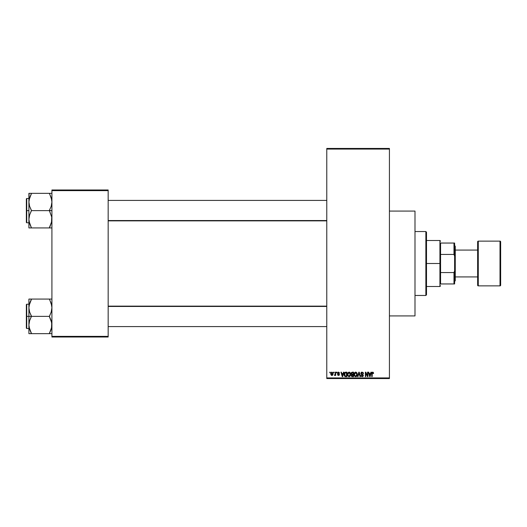 <?xml version="1.0" encoding="UTF-8"?>
<svg xmlns="http://www.w3.org/2000/svg" width="527" height="527" viewBox="0 0 527 527"><rect width="100%" height="100%" fill="white"/><g stroke="black" fill="none" stroke-linecap="round" stroke-linejoin="round"><path stroke-width="0.79" d="M389.427 315.917L414.993 315.917L414.993 211.083L389.427 211.083L414.993 211.083L414.993 315.917L389.427 315.917M326.78 149.082L326.78 377.918L389.427 377.918L389.427 149.082L326.78 149.082L326.78 148.443L389.427 148.443L389.427 149.082L389.427 148.443L326.78 148.443L326.78 378.557L389.427 378.557L389.427 149.082L326.78 149.082M333.637 372.806L333.637 372.167L334.046 372.167L334.046 372.806L333.637 372.806L334.046 372.806L334.046 372.167L333.637 372.167L334.046 372.167L334.046 372.806L333.637 372.806L333.637 372.167L333.637 372.806M335.192 375.086L334.395 375.303L335.192 374.519L335.264 372.167L335.673 372.167L335.673 375.422L335.264 374.901L334.882 375.461L334.395 375.303L335.264 373.854L334.395 375.303L335.264 374.901L335.673 375.422L335.673 372.167L335.264 372.167L335.673 372.167L335.673 375.422L335.264 375.422M336.43 372.806L336.43 372.167L336.839 372.167L336.839 372.806L336.43 372.806L336.839 372.806L336.839 372.167L336.43 372.167L336.839 372.167L336.839 372.806L336.43 372.806L336.43 372.167L336.43 372.806M337.478 373.162L338.057 372.181L339.23 372.49L339.454 373.156L338.492 372.576L337.879 373.076L339.322 374.177L339.006 375.343L337.688 375.079L337.53 374.552L338.551 375.013L338.98 374.539L337.748 373.887L337.478 373.162L338.986 374.618L338.459 375.013L337.53 374.552L338.472 375.481L339.395 374.552L337.879 373.076L338.433 372.576L339.454 373.156L338.459 372.108L337.478 373.162M343.499 372.167L343.149 373.505L343.499 372.167L343.927 372.167L342.688 376.64L342.26 376.64L340.962 372.167L341.391 372.167L341.74 373.505L343.149 373.505L341.74 373.505L341.391 372.167L340.962 372.167L342.26 376.64L342.688 376.64L343.927 372.167L343.499 372.167L343.927 372.167L342.688 376.64L342.26 376.64L340.962 372.167L341.391 372.167M347.978 372.648L349.394 372.154L350.514 373.551L350.29 375.876L348.841 376.686L347.622 375.494L347.682 373.162L349.039 372.108L347.873 372.793L347.471 374.401L349.039 376.7L350.607 374.348L350.277 372.925M354.658 372.648L356.074 372.154L357.075 373.169L357.227 375.132L356.265 376.581L354.994 376.476L354.223 375.171L354.361 373.162L355.369 372.154L354.559 372.793L354.151 374.401L355.718 376.7L357.293 374.348L356.891 372.813L355.633 372.115M373.557 373.366L373.32 372.424L372.681 372.108L373.32 372.424L372.681 372.108L373.32 372.424L373.564 373.505L373.156 373.564L372.872 372.688L372.286 372.833L372.167 376.64L371.759 376.64L371.904 372.629L372.681 372.108L371.759 373.603L371.759 376.64L372.167 376.64L372.227 372.971L372.661 372.635L373.564 373.505L373.32 372.424L373.564 373.505L373.136 373.268M370.929 372.167L370.573 373.505L370.929 372.167L371.351 372.167L370.119 376.64L369.69 376.64L368.393 372.167L368.814 372.167L369.17 373.505L370.573 373.505L369.17 373.505L368.814 372.167L368.393 372.167L369.69 376.64L370.119 376.64L371.351 372.167L370.929 372.167L371.351 372.167L370.119 376.64L369.69 376.64L368.393 372.167L368.814 372.167M367.517 372.167L367.517 375.751L367.517 372.167L367.925 372.167L367.925 376.64L367.49 376.64L365.778 373.057L365.778 376.64L365.369 376.64L365.369 372.167L365.804 372.167L367.517 375.751L365.804 372.167L365.369 372.167L365.369 376.64L365.778 376.64L365.778 373.057L367.49 376.64L367.925 376.64L367.925 372.167L367.517 372.167L367.925 372.167L367.925 376.64L367.49 376.64M360.837 373.406L361.601 372.187L363.11 372.556L363.452 373.617L362.266 372.648L361.245 373.32L363.268 375.033L362.853 376.509L361.272 376.311L360.949 375.362L362.161 376.179L362.919 375.336L361.179 374.289L360.837 373.406L361.456 374.473L362.8 375L362.925 375.461L362.161 376.179L360.949 375.362L362.174 376.7L363.334 375.474L361.245 373.399L362.069 372.635L363.452 373.617L362.102 372.108L360.837 373.406L361.456 374.473L360.837 373.406M358.887 373.393L357.991 376.64L357.563 376.64L358.841 372.167L359.236 372.167L360.442 376.64L360.02 376.64L359.065 372.688L357.991 376.64L357.563 376.64L357.991 376.64L359.065 372.688L360.02 376.64L360.442 376.64L359.236 372.167L358.841 372.167L359.236 372.167L360.442 376.64L360.02 376.64L358.979 373.044M351.186 375.514L351.628 374.578L351.074 373.478L351.377 372.517L353.571 372.167L353.571 376.64L351.489 376.344L351.193 375.382L351.628 374.578L351.074 373.478L351.628 374.578L351.186 375.514L352.306 376.64L353.571 376.64L353.571 372.167L352.313 372.167L353.571 372.167L353.571 376.64L352.194 376.64M344.467 372.885L345.699 372.167C344.566 372.405 344.052 373.156 344.157 374.427L344.79 372.451L346.891 372.167L346.891 376.64L344.836 376.41L344.157 374.585L345.106 376.561L346.891 376.64L346.891 372.167L345.699 372.167L346.891 372.167L346.891 376.64M331.852 375.474L330.791 373.827L330.91 372.932L331.779 372.121L332.833 372.694L333.011 374.361L332.465 375.323L331.397 375.323L330.837 374.387L330.791 373.827L331.924 375.481L333.057 373.795L331.924 372.108L330.798 373.683M329.803 372.806L329.803 372.167L330.212 372.167L330.212 372.806L329.803 372.806L330.212 372.806L330.212 372.167L329.803 372.167L330.212 372.167L330.212 372.806L329.803 372.806L329.803 372.167L329.803 372.806M51.916 189.99L108.167 189.99L108.167 190.629L51.916 190.629L51.916 336.371L108.167 336.371L108.167 189.99L51.916 189.99L51.916 190.629L51.916 189.99M51.916 337.01L108.167 337.01L108.167 190.629L51.916 190.629L51.916 337.01L51.916 336.371L108.167 336.371L108.167 337.01L51.916 337.01M326.78 378.557L326.78 377.918L389.427 377.918L389.427 378.557L326.78 378.557M373.156 373.564L372.661 372.635L372.167 373.571L372.701 372.635M372.167 376.64L371.759 376.64L371.785 373.109M370.059 375.329L370.441 374.025L369.875 376.173L369.644 375.257L369.809 375.896M369.704 375.487L369.308 374.025L370.441 374.025L369.308 374.025L369.763 375.711M365.778 376.64L365.369 376.64L365.369 372.167L365.804 372.167M363.248 372.76L363.432 373.333M363.452 373.617L363.044 373.676L362.78 372.938M362.266 372.648L361.911 372.642M361.37 372.945L361.324 373.748M361.911 374.137L362.365 374.282M362.253 374.242L363.334 375.593M363.32 375.711L362.945 376.436M361.272 376.311L360.975 375.619M360.949 375.362L361.377 375.468M362.003 376.166L362.925 375.461L361.944 374.644M361.529 374.506L361.891 374.631M361.028 372.675L361.37 372.312M363.268 375.033L363.037 374.651M358.841 372.167L357.563 376.64L358.841 372.167M357.062 373.136L357.201 373.551M357.293 374.348L355.62 376.693M354.19 374.98L354.46 375.85M354.203 373.768L354.368 373.162M354.256 373.505L354.361 373.169M356.107 376.64L356.463 376.469M356.977 375.876L357.227 375.132M355.633 376.173L356.292 375.995M354.987 375.843L355.554 376.159M354.763 375.501L355.718 376.179L354.73 375.428L354.559 374.414L354.73 375.428L354.559 374.414L355.725 372.635L354.79 373.261L354.559 374.414L354.697 373.472M355.653 372.635L356.265 372.8L355.725 372.635L356.884 374.341L356.674 375.527L356.884 374.341L355.791 376.173M356.871 374.051L356.377 372.892M356.753 373.478L356.476 372.991M352.082 376.627L351.357 376.166M352.313 372.167L351.074 373.353M351.496 373.254L352.365 374.262L351.483 373.478L351.878 372.747L351.72 374.091L353.162 374.262L352.365 374.262M351.931 372.727L351.483 373.366M352.398 374.783L351.595 375.441L353.162 376.12L353.162 374.783L351.977 374.822L351.595 375.441L351.977 374.822L353.162 374.783L353.162 376.12L351.595 375.441L352.273 376.113M351.68 375.066L351.608 375.599M351.983 372.714L353.162 372.688L353.162 374.262L353.162 372.688L351.832 372.773M348.953 372.115L350.205 372.813L350.607 374.348L348.94 376.693M347.51 374.98L347.774 375.843M347.491 373.986L347.682 373.162M347.57 373.505L347.682 373.169M349.717 372.299L350.106 372.661M349.236 376.686L349.776 376.469M348.953 376.173L349.605 375.995M348.307 375.843L348.867 376.159M348.083 375.501L349.032 376.179L348.051 375.428L347.879 374.414L348.051 375.428L347.879 374.414L349.039 372.635L348.103 373.261L347.879 374.414L348.011 373.472M348.966 372.635L349.579 372.8L349.039 372.635L350.198 374.341L349.987 375.527L350.198 374.341L349.111 376.173M350.191 374.051L349.691 372.892M345.752 376.64L345.422 376.627M344.454 375.922L344.223 375.231M344.335 375.646L344.164 374.737M344.612 375.059L345.185 376.028L346.483 376.12L346.483 372.688L344.724 373.34L346.483 372.688L346.483 376.12L345.185 376.028L344.671 373.524M344.875 373.05L344.572 374.657M344.856 375.731L345.765 376.12M344.981 372.925L344.572 374.157M342.629 375.329L343.011 374.025L342.629 375.329M342.339 375.711L341.878 374.025L342.484 375.962M341.878 374.025L343.011 374.025L341.878 374.025M339.454 373.156L338.993 372.971M339.045 373.215L338.327 372.582M338.558 372.582L337.879 373.076L338.571 373.617M337.879 373.076L338.433 372.576L337.879 373.076L338.387 373.551M339.388 374.644L339.236 375.112M337.55 374.671L338.459 375.013L338.986 374.618L338.512 374.203M338.459 375.013L338.986 374.618L338.459 375.013L338.986 374.618L338.459 375.013L337.939 374.493L338.459 375.013L337.939 374.493L338.459 375.013L338.887 374.374M335.264 374.901L334.395 375.303L335.264 374.901M334.803 374.901L335.192 374.519M335.264 372.167L335.264 373.854M331.555 372.714L331.404 374.704M331.331 374.572L331.938 375.013L332.649 373.795L331.938 375.013L332.59 374.381L332.517 373.017L331.819 372.582L332.642 373.597M331.839 375.007L331.2 373.795L332.017 372.582M369.908 375.962L370 375.54M331.206 373.597L331.206 373.992M425.862 231.537L426.501 232.176L426.501 294.824L425.862 295.463L414.993 295.463L425.862 295.463L425.862 231.537L414.993 231.537L425.862 231.537L425.862 295.463L426.501 294.824L426.501 232.176L425.862 231.537M30.988 332.577L29.624 329.368L28.906 325.007L29.617 320.679L31.462 316.154L29.624 312.07L28.906 307.715L28.906 316.365L31.462 316.365L29.624 312.07L28.906 307.715L29.617 303.387L31.462 299.072L49.36 299.072L51.205 303.361L51.916 307.715L51.211 312.043L49.36 316.365L31.462 316.365L49.36 316.365L51.205 320.653L51.916 325.007L51.211 329.335L49.36 333.657L31.462 333.657L29.624 329.368L28.906 325.007L29.617 320.679L31.462 316.365L28.906 316.365L28.906 333.657L51.732 333.657M26.732 316.365L26.732 304.217L26.732 316.365L28.906 316.365L26.732 316.365L26.732 328.505L26.35 328.123L26.35 304.599L26.732 328.505L26.732 316.365L26.35 316.365L26.35 304.599L26.732 304.217L26.732 316.365M50.394 333.657L49.36 333.453L51.475 328.42M29.005 326.588L29.09 327.208L29.005 326.588M29.347 328.407L29.611 329.335M51.481 304.323L51.211 303.394M50.394 299.072L51.916 299.072L49.36 299.072L51.205 303.361L51.916 307.715L51.211 312.043L49.36 316.569L51.732 322.794L51.488 328.38M31.462 299.277L29.09 305.522L31.462 299.072L28.906 299.072L28.906 333.657L29.617 333.657L28.906 333.657M49.36 299.072L30.434 299.072M26.35 316.365L26.35 328.123L26.35 316.365M31.462 333.657L30.434 333.657L31.462 333.453L29.097 327.221M29.617 333.657L30.434 333.657M29.09 299.072L29.617 299.072L28.906 299.072L28.906 307.715L29.341 304.349M30.362 301.437L29.354 304.283M49.834 300.146L51.732 305.502M326.78 306.464L108.167 306.464L326.78 306.464M108.167 220.536L326.78 220.536L108.167 220.536M440.565 243.046L440.565 254.436L440.565 243.046L453.984 243.046L440.565 243.046M440.565 263.5L440.565 254.436L440.565 272.564L440.565 263.5L439.926 263.5L440.565 263.5M426.501 240.49L439.926 240.49L439.926 263.5L439.926 240.49L440.565 241.129M426.501 263.5L439.926 263.5L426.501 263.5M440.565 283.954L440.565 272.564L440.565 283.954L454.623 283.954L454.623 270.845L453.984 272.564L440.565 272.564L453.984 272.564L453.984 283.954L453.984 272.564L454.623 270.845L454.623 283.954L440.565 283.954M426.501 286.51L439.926 286.51L439.926 263.5L439.926 286.51L440.565 285.871M454.623 243.046L453.984 243.046L453.984 254.436L454.623 256.155L454.623 270.845L454.623 243.046L454.623 256.155L453.984 254.436L453.984 243.046L454.623 243.046M440.565 254.436L453.984 254.436L440.565 254.436M477.64 241.768L477.64 241.768A0.639 0.639 0 0 1 478.279 241.129L500.011 241.129L500.011 285.871A0.639 0.639 0 0 0 500.65 285.232L500.65 241.768A0.639 0.639 0 0 0 500.011 241.129L478.279 241.129A0.639 0.639 0 0 0 477.64 241.768L477.64 285.232A0.639 0.639 0 0 0 478.279 285.871L478.279 241.129L478.279 285.871L500.011 285.871L500.011 241.129A0.639 0.639 0 0 1 500.65 241.768L500.65 285.127M454.623 281.398L455.269 280.759L455.269 246.241L454.623 245.602L455.269 246.241L455.269 280.759L454.623 281.398M477.64 250.075L455.269 250.075L477.64 250.075M455.269 276.925L477.64 276.925L455.269 276.925M500.65 285.232A0.639 0.639 0 0 1 500.011 285.871L478.279 285.871A0.639 0.639 0 0 1 477.64 285.232L477.64 241.873M51.916 193.343L49.36 193.343L51.205 197.632L51.916 201.993L51.211 206.32L49.36 210.431L51.916 210.635L49.36 210.635L51.732 217.071L51.738 221.465L49.36 227.723L51.468 222.717M26.732 210.635L26.732 222.783L26.732 210.635L26.35 210.635L26.35 222.401L26.35 198.877L26.732 198.495L26.732 222.783L26.35 222.401L26.35 210.635L28.906 210.635L26.732 210.635L26.732 198.495L26.732 210.635M29.005 220.866L29.09 221.485L29.005 220.866M29.347 222.677L29.611 223.606M30.988 226.854L29.624 223.639L28.906 219.285L29.617 214.957L31.462 210.431L29.624 206.347L28.906 201.993L29.617 197.665L31.462 193.547L29.624 197.632L29.097 199.779L31.462 193.343L28.906 193.343L29.617 193.343L28.906 193.343L28.906 227.927L31.462 227.927L29.624 223.639L28.906 219.285L29.617 214.957L31.462 210.635L49.36 210.635L31.462 210.635L29.624 206.347L28.906 201.993L28.906 227.927L49.36 227.927L30.434 227.927M51.481 198.593L51.211 197.665M51.205 193.343L31.462 193.343L49.36 193.343L51.205 197.632L51.916 201.993L51.211 206.32L49.36 210.431L51.732 217.071L51.488 222.651M50.394 227.927L49.36 227.927L50.394 225.708L49.36 227.927L51.732 227.927M26.35 210.635L26.35 198.877L26.35 210.635M29.09 193.343L28.906 201.993L29.341 198.62M30.434 193.343L31.462 193.547L29.347 198.58M31.462 227.927L29.097 221.498M49.36 193.343L50.394 193.343M49.834 194.423L51.732 199.779M29.005 306.134L29.09 305.535L29.005 306.134M49.36 333.453L51.732 327.221M30.434 301.292L29.097 305.502M51.732 299.072L51.211 299.072L51.732 299.072M49.36 227.723L51.732 221.498M31.462 193.547L29.097 199.779M29.005 200.412L29.09 199.812L29.005 200.412M29.617 227.927L29.09 227.927L29.617 227.927M28.906 304.217L26.732 304.217M28.906 328.505L26.732 328.505M108.167 326.588L326.78 326.588L108.167 326.588M108.167 306.134L326.78 306.134M326.78 200.412L108.167 200.412M326.78 220.866L108.167 220.866M28.906 222.783L26.732 222.783M28.906 198.495L26.732 198.495"/></g></svg>
